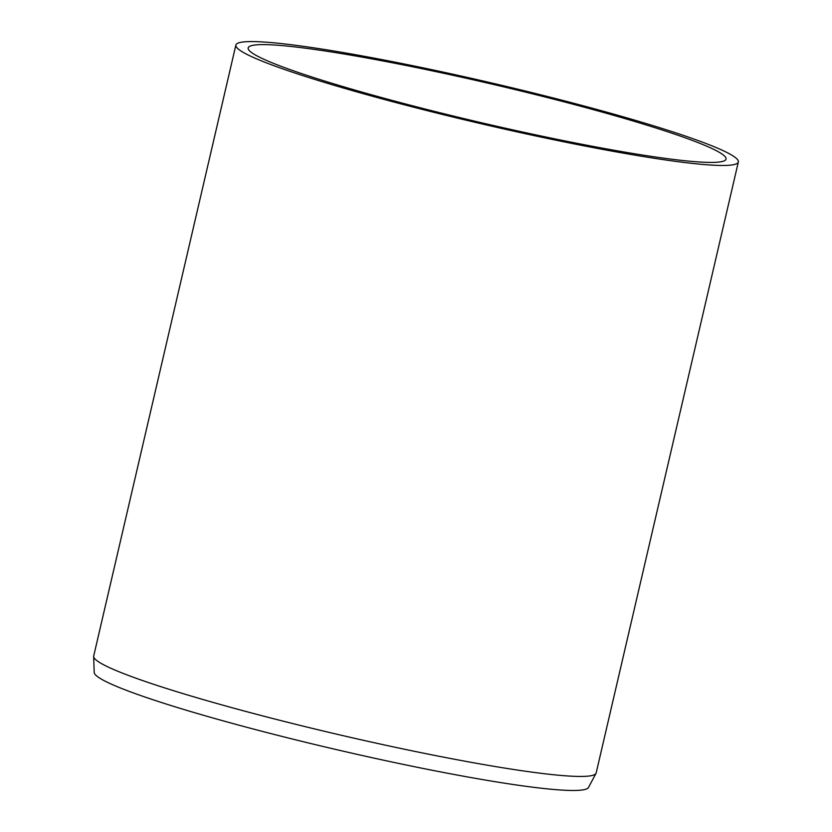 <?xml version="1.0" encoding="UTF-8"?>
<svg xmlns="http://www.w3.org/2000/svg" width="832" height="832" viewBox="0 0 832 832"><rect width="100%" height="100%" fill="white"/><g stroke="black" fill="none" stroke-linecap="round" stroke-linejoin="round"><path stroke-width="1.25" d="M738.348 161.99L596.17 772.959A257.951 21.039 -166.9 0 1 596.003 773.396A257.951 21.039 -166.9 0 1 361.421 739.856A257.951 21.039 -166.9 0 1 97.365 660.993A257.951 21.039 -166.9 0 1 93.652 656.5A257.951 21.039 -166.9 0 1 93.694 656.032L235.872 45.053A257.951 21.039 13.1 0 0 239.543 50.014A257.951 21.039 13.1 0 0 506.345 129.501A257.951 21.039 13.1 0 0 738.348 161.99A257.951 21.039 13.1 0 0 734.677 157.03A257.951 21.039 13.1 0 0 467.875 77.542A257.951 21.039 13.1 0 0 235.872 45.053M93.652 656.5L94.193 672.454A253.802 20.696 13.1 0 0 97.854 676.874A253.802 20.696 13.1 0 0 357.656 754.478A253.802 20.696 13.1 0 0 588.474 787.478L596.003 773.396M251.68 52.634A245.315 20.01 -166.9 0 1 248.186 47.923A245.315 20.01 -166.9 0 1 491.65 84.032A245.315 20.01 -166.9 0 1 726.034 159.12A245.315 20.01 -166.9 0 1 505.398 128.222A245.315 20.01 -166.9 0 1 251.68 52.634"/></g></svg>
